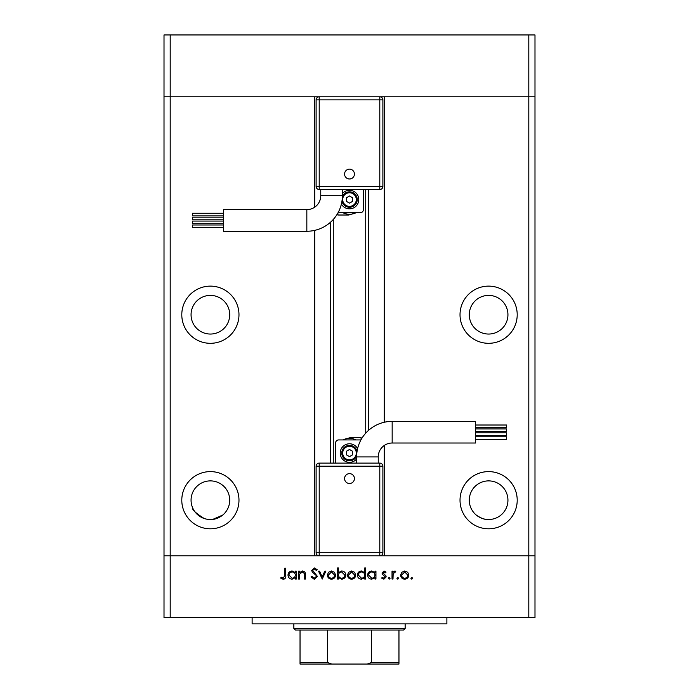 <?xml version="1.0" encoding="UTF-8"?>
<svg xmlns="http://www.w3.org/2000/svg" width="699" height="699" viewBox="0 0 699 699"><rect width="100%" height="100%" fill="white"/><g stroke="black" fill="none" stroke-linecap="round" stroke-linejoin="round"><path stroke-width="1.05" d="M384.275 445.464L384.275 555.854L528.802 555.854L528.802 96.777L534.988 96.777L534.988 34.95L164.012 34.95L164.012 96.777L528.802 96.777L528.802 34.95M314.725 207.166L314.725 96.777L170.198 96.777L170.198 34.95M210.39 295.397A19.319 19.319 0 0 0 191.063 314.725A19.319 19.319 0 0 0 210.39 334.043A19.319 19.319 0 0 0 229.709 314.725A19.319 19.319 0 0 0 210.39 295.397M488.61 295.397A19.319 19.319 0 0 0 469.291 314.725A19.319 19.319 0 0 0 488.61 334.043A19.319 19.319 0 0 0 507.937 314.725A19.319 19.319 0 0 0 488.61 295.397M488.61 519.523C485.324 519.916 481.2 518.422 476.237 515.041C481.174 518.413 485.298 519.907 488.61 519.523A19.319 19.319 0 0 0 507.937 500.204A19.319 19.319 0 0 0 488.61 480.886A19.319 19.319 0 0 0 469.291 500.204A19.319 19.319 0 0 0 488.61 519.523L490.637 519.418M193.046 508.732L192.575 507.684M204.204 518.509C195.729 513.145 191.849 509.536 192.575 507.684C191.841 509.527 195.711 513.136 204.204 518.509M210.39 519.523L207.673 519.34L210.39 519.523A19.319 19.319 0 0 0 229.709 500.204A19.319 19.319 0 0 0 210.39 480.886A19.319 19.319 0 0 0 191.063 500.204A19.319 19.319 0 0 0 210.39 519.523C213.702 519.907 217.826 518.413 222.763 515.041L212.846 519.366M210.39 471.607A28.598 28.598 0 0 0 181.792 500.204A28.598 28.598 0 0 0 210.39 528.802A28.598 28.598 0 0 0 238.979 500.204A28.598 28.598 0 0 0 210.39 471.607M210.39 286.127A28.598 28.598 0 0 0 181.792 314.725A28.598 28.598 0 0 0 210.39 343.314A28.598 28.598 0 0 0 238.979 314.725A28.598 28.598 0 0 0 210.39 286.127M488.61 286.127A28.598 28.598 0 0 0 460.021 314.725A28.598 28.598 0 0 0 488.61 343.314A28.598 28.598 0 0 0 517.208 314.725A28.598 28.598 0 0 0 488.61 286.127M488.61 471.607A28.598 28.598 0 0 0 460.021 500.204A28.598 28.598 0 0 0 488.61 528.802A28.598 28.598 0 0 0 517.208 500.204A28.598 28.598 0 0 0 488.61 471.607M333.274 219.477L333.274 463.105M384.275 422.257L384.275 96.777L534.988 96.777L534.988 617.68L528.802 617.68L528.802 555.854L534.988 555.854L170.198 555.854L314.725 555.854L314.725 230.373M170.198 617.68L170.198 555.854L164.012 555.854L170.198 555.854L170.198 96.777L164.012 96.777L164.012 617.68L528.802 617.68M446.879 617.68L446.879 623.858L252.121 623.858L252.121 617.68M299.504 579.034L298.534 579.034L298.534 571.127L299.504 571.127L299.504 572.56L302.51 570.987C304.685 571.345 305.673 572.673 305.463 574.997L305.463 579.034L304.493 579.034L304.38 573.521L302.344 571.965L299.653 574.054L299.504 579.034M317.398 576.387L314.305 579.314L311.02 576.946L311.929 576.404L314.305 578.204L316.429 576.369L316.035 575.312L312.313 572.114L311.71 570.463L314.375 567.938L317.259 569.772L316.376 570.436L314.27 569.047L312.68 570.419L317.398 576.387M322.248 579.034L318.508 571.127L319.557 571.127L322.187 576.885L324.808 571.127L325.856 571.127L322.248 579.034M327.385 575.102L328.469 572.298L331.483 570.987L334.489 572.298L335.572 575.102C335.337 577.61 333.973 578.964 331.483 579.174C328.984 578.973 327.613 577.61 327.385 575.102M347.499 575.102L348.583 572.298L351.597 570.987L354.603 572.298L355.686 575.102C355.45 577.61 354.087 578.964 351.597 579.174C349.098 578.973 347.726 577.61 347.499 575.102M374.961 572.595L374.961 571.127L375.94 571.127L375.94 579.034L374.961 579.034L374.961 577.671L371.737 579.174C369.221 578.947 367.849 577.575 367.613 575.059C367.875 572.568 369.255 571.205 371.763 570.987L374.961 572.595M411.79 579.174L410.89 578.274L411.79 577.374L412.698 578.274L411.79 579.174M400.623 575.102L401.707 572.298L404.721 570.987L407.727 572.298L408.81 575.102C408.583 577.61 407.22 578.964 404.721 579.174C402.222 578.973 400.859 577.61 400.623 575.102M397.783 579.174L396.883 578.274L397.783 577.374L398.683 578.274L397.783 579.174M392.995 579.034L392.025 579.034L392.025 571.127L392.995 571.127L392.995 572.298L394.926 570.987L395.774 571.258L395.241 572.105L393.17 573.669L392.995 579.034M389.186 579.174L388.277 578.274L389.186 577.374L390.086 578.274L389.186 579.174M382.038 573.066L384.039 570.987L386.058 572.114L385.402 572.796L384.039 571.965L383.008 573.023L385.831 575.67L386.197 576.893L383.882 579.174L381.619 578.108L382.266 577.374L383.83 578.204L385.228 576.928L382.397 574.281L382.038 573.066M364.703 572.656L364.703 567.938L365.673 567.938L365.673 579.034L364.703 579.034L364.703 577.671L361.47 579.174C358.954 578.947 357.582 577.575 357.346 575.059C357.608 572.568 358.989 571.205 361.497 570.987L364.703 572.656M338.482 577.575L338.482 579.034L337.512 579.034L337.512 567.938L338.482 567.938L338.482 572.568L341.706 570.987C344.223 571.223 345.594 572.586 345.83 575.102C345.577 577.601 344.188 578.955 341.68 579.174L338.482 577.575M295.345 572.595L295.345 571.127L296.315 571.127L296.315 579.034L295.345 579.034L295.345 577.671L292.112 579.174C289.596 578.947 288.224 577.575 287.988 575.059C288.25 572.568 289.631 571.205 292.138 570.987L295.345 572.595M283.305 578.204L284.799 575.417L284.799 568.217L285.769 568.217L285.769 575.522C286.066 577.689 285.227 578.955 283.244 579.314L280.64 578.064L281.208 577.234L283.305 578.204M407.84 575.111L404.721 571.965L401.602 575.111C401.776 577.016 402.816 578.047 404.721 578.204C406.626 578.047 407.666 577.016 407.84 575.111M374.961 575.102C374.786 573.163 373.729 572.114 371.781 571.965C369.858 572.123 368.792 573.163 368.583 575.076L371.772 578.204C373.72 578.056 374.786 577.024 374.961 575.102M364.703 575.102C364.529 573.163 363.463 572.114 361.514 571.965C359.592 572.123 358.526 573.163 358.316 575.076L361.505 578.204C363.454 578.056 364.52 577.024 364.703 575.102M354.708 575.111L351.588 571.965L348.469 575.111C348.644 577.016 349.683 578.047 351.588 578.204C353.493 578.047 354.533 577.016 354.708 575.111M338.482 575.067C338.657 577.007 339.723 578.056 341.671 578.204C343.593 578.047 344.659 577.007 344.86 575.102L341.68 571.965C339.731 572.114 338.666 573.145 338.482 575.067M334.594 575.111L331.475 571.965L328.355 575.111C328.53 577.016 329.57 578.047 331.475 578.204C333.379 578.047 334.419 577.016 334.594 575.111M295.345 575.102C295.17 573.163 294.104 572.114 292.156 571.965C290.234 572.123 289.168 573.163 288.958 575.076L292.147 578.204C294.096 578.056 295.161 577.024 295.345 575.102M320.754 195.703A13.91 13.91 0 0 1 306.835 209.613L306.835 231.255A35.553 35.553 0 0 0 342.388 195.703L320.754 195.703L320.754 189.516M349.5 169.132A4.928 4.928 0 0 1 354.428 174.06A4.928 4.928 0 0 1 349.5 178.988A4.928 4.928 0 0 1 344.572 174.06A4.928 4.928 0 0 1 349.5 169.132M223.374 223.697L192.461 223.697L192.461 221.067L223.374 221.067M223.374 215.877L192.461 215.877L192.461 213.256L223.374 213.256M223.374 219.801L192.461 219.801L192.461 217.171L223.374 217.171M223.374 227.612L192.461 227.612L192.461 224.991L223.374 224.991M306.835 231.255L223.374 231.255L223.374 209.613L306.835 209.613M341.392 204.064A9.27 9.27 0 0 0 358.77 199.565A9.27 9.27 0 0 0 342.388 193.614M357.233 199.565A7.733 7.733 0 0 1 341.96 201.242A7.733 7.733 0 0 0 357.233 199.565A7.733 7.733 0 0 0 342.379 196.559M379.793 96.777L379.793 99.87L382.886 99.87A3.093 3.093 0 0 0 379.793 96.777A3.093 3.093 0 0 1 382.886 99.87L382.886 186.432L379.793 186.432L379.793 189.516L319.207 189.516A3.093 3.093 0 0 1 316.114 186.432L316.114 99.87L319.207 99.87L319.207 186.432L379.793 186.432L379.793 99.87L319.207 99.87L319.207 96.777A3.093 3.093 0 0 0 316.114 99.87A3.093 3.093 0 0 1 319.207 96.777M363.41 189.516L363.41 209.613A3.093 3.093 0 0 1 360.317 212.706L338.683 212.706A3.093 3.093 0 0 1 338.089 212.645M342.947 212.706A14.679 14.679 0 0 0 355.677 212.889L348.731 215.021L337.905 215.021L337.905 212.985M349.5 196L346.407 197.782L346.407 201.356L349.5 203.138L352.593 201.356L352.593 197.782L349.5 196M379.793 189.516A3.093 3.093 0 0 0 382.886 186.432A3.093 3.093 0 0 1 379.793 189.516M378.246 456.928A13.91 13.91 0 0 1 392.165 443.017L392.165 421.375A35.553 35.553 0 0 0 356.612 456.928L378.246 456.928L378.246 463.105M349.5 483.498A4.928 4.928 0 0 1 344.572 478.562A4.928 4.928 0 0 1 349.5 473.634A4.928 4.928 0 0 1 354.428 478.562A4.928 4.928 0 0 1 349.5 483.498M475.626 428.933L506.539 428.933L506.539 431.563L475.626 431.563M475.626 436.753L506.539 436.753L506.539 439.374L475.626 439.374M475.626 432.83L506.539 432.83L506.539 435.46L475.626 435.46M475.626 425.009L506.539 425.009L506.539 427.639L475.626 427.639M392.165 421.375L475.626 421.375L475.626 443.017L392.165 443.017M357.608 448.557A9.27 9.27 0 0 0 340.23 453.066A9.27 9.27 0 0 0 356.612 459.016M341.767 453.066A7.733 7.733 0 0 1 357.04 451.388A7.733 7.733 0 0 0 341.767 453.066A7.733 7.733 0 0 0 356.621 456.063M316.114 552.76L319.207 552.76L319.207 555.854A3.093 3.093 0 0 1 316.114 552.76A3.093 3.093 0 0 0 319.207 555.854A3.093 3.093 0 0 1 316.114 552.76L316.114 466.198L319.207 466.198L319.207 463.105L379.793 463.105A3.093 3.093 0 0 1 382.886 466.198L382.886 552.76L379.793 552.76L379.793 466.198L319.207 466.198L319.207 552.76L379.793 552.76L379.793 555.854A3.093 3.093 0 0 0 382.886 552.76A3.093 3.093 0 0 1 379.793 555.854M335.59 463.105L335.59 443.017A3.093 3.093 0 0 1 338.683 439.924L360.317 439.924A3.093 3.093 0 0 1 360.911 439.977M356.053 439.924A14.679 14.679 0 0 0 343.323 439.741L350.269 437.609L361.095 437.609L361.095 439.645M349.5 456.63L352.593 454.848L352.593 451.274L349.5 449.492L346.407 451.274L346.407 454.848L349.5 456.63M319.207 463.105A3.093 3.093 0 0 0 316.114 466.198A3.093 3.093 0 0 1 319.207 463.105M389.841 664.05L309.159 664.05L389.841 664.05M405.149 628.497L403.603 630.044L295.397 630.044L293.851 628.497L405.149 628.497L405.149 623.858M293.851 628.497L293.851 623.858M398.963 630.044L398.963 663.43M398.963 664.05L300.037 664.05L300.037 662.503L300.037 664.05M367.255 664.05L371.414 662.503L398.963 662.503M371.414 630.044L371.414 662.503M327.586 630.044L327.586 662.503L331.745 664.05M300.037 630.044L300.037 662.503L327.586 662.503M368.618 189.516L368.618 430.287M330.382 222.334L330.382 463.105M342.702 199.565A6.798 6.798 0 0 0 349.5 206.371A6.798 6.798 0 0 0 356.298 199.565A6.798 6.798 0 0 0 349.5 192.767A6.798 6.798 0 0 0 342.702 199.565M316.114 186.432A3.093 3.093 0 0 0 319.207 189.516L319.207 186.432L316.114 186.432M356.298 453.066A6.798 6.798 0 0 0 349.5 446.259A6.798 6.798 0 0 0 342.702 453.066A6.798 6.798 0 0 0 349.5 459.863A6.798 6.798 0 0 0 356.298 453.066M382.886 466.198A3.093 3.093 0 0 0 379.793 463.105L379.793 466.198L382.886 466.198M365.726 189.516L365.726 433.153M342.388 195.703L342.388 189.516M356.612 456.928L356.612 463.105"/></g></svg>
